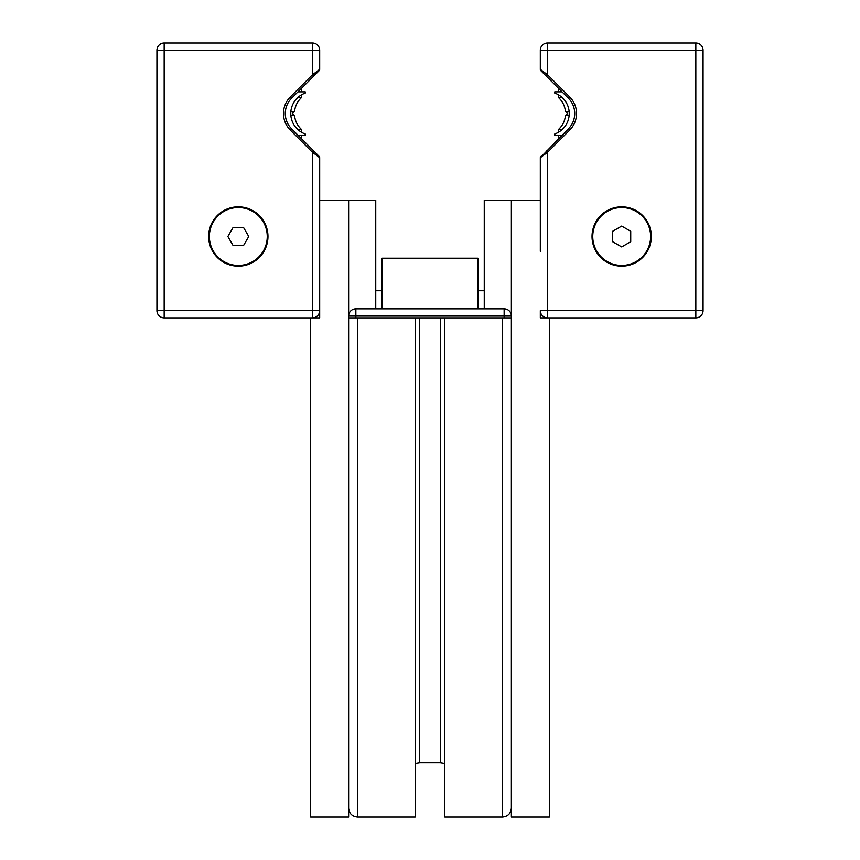 <?xml version="1.0" encoding="UTF-8"?>
<svg xmlns="http://www.w3.org/2000/svg" width="860" height="860" viewBox="0 0 860 860"><rect width="100%" height="100%" fill="white"/><g stroke="black" fill="none" stroke-linecap="round" stroke-linejoin="round"><path stroke-width="1.29" d="M606.859 317.877L540.317 317.877L540.317 310.643A7.235 7.235 0 0 0 547.551 317.877L695.837 317.877A7.235 7.235 0 0 0 703.071 310.643L703.071 50.235A7.235 7.235 0 0 0 695.837 43L547.551 43A7.235 7.235 0 0 0 540.317 50.235L540.317 69.38A1.806 1.806 0 0 0 540.843 70.66L540.317 69.38L547.551 74.798L546.272 76.078L568.374 98.18A21.704 21.704 0 0 1 568.374 128.871L540.317 157.681A1.806 1.806 0 0 1 540.843 156.402A1.806 1.806 0 0 0 540.317 157.681L547.551 152.252L546.272 150.973M540.317 251.324L540.317 157.681L540.317 200.337L511.377 200.337L511.377 817L549.357 817L549.357 317.877L695.837 317.877L695.837 310.643L547.551 310.643L547.551 152.252L569.653 130.15L568.374 128.871M511.377 200.337L484.255 200.337L484.255 308.837M319.683 317.877L312.449 317.877A7.235 7.235 0 0 0 319.683 310.643L319.683 317.877M319.683 200.337L375.745 200.337L375.745 308.837M310.643 317.877L310.643 817L348.623 817L348.623 200.337M477.923 308.837L477.923 258.204L382.077 258.204L382.077 308.837M540.317 62.769L540.317 52.041M703.071 52.041L703.071 146.082M313.728 76.078L319.683 69.38L312.449 74.798L290.347 96.9A23.51 23.51 0 0 0 290.347 130.15L312.449 152.252L319.683 157.681L319.157 156.402A1.806 1.806 0 0 1 319.683 157.681L319.683 310.643L164.163 310.643L164.163 50.235L312.449 50.235L312.449 74.798L313.728 76.078L319.157 70.66A1.806 1.806 0 0 0 319.683 69.38L319.683 50.235A7.235 7.235 0 0 0 312.449 43L164.163 43A7.235 7.235 0 0 0 156.928 50.235L156.928 310.643A7.235 7.235 0 0 0 164.163 317.877L312.449 317.877L312.449 152.252L313.728 150.973L291.626 128.871A21.704 21.704 0 0 1 291.626 98.18L313.728 76.078M540.843 70.66L546.272 76.078L540.843 70.66A1.806 1.806 0 0 1 540.317 69.38M592.035 236.5A29.659 29.659 0 0 1 636.518 210.818A29.659 29.659 0 0 1 636.518 262.182A29.659 29.659 0 0 1 592.035 236.5M562.01 91.826L554.775 91.826L554.775 93.073A21.704 21.704 0 0 1 554.775 133.988L554.775 135.224L562.01 135.224M621.694 226.062L630.735 231.275L630.735 241.725L621.694 246.938L612.653 241.725L612.653 231.275L621.694 226.062M592.755 236.5A28.939 28.939 0 0 1 636.163 211.442A28.939 28.939 0 0 1 636.163 261.558A28.939 28.939 0 0 1 592.755 236.5M558.398 135.224L558.398 138.847L556.592 140.653M569.653 130.15A23.51 23.51 0 0 0 569.653 96.9L547.551 74.798L547.551 43L695.837 43L695.837 310.643L703.071 310.643L703.071 260.913M540.317 50.235L703.071 50.235L703.071 212.087M703.071 221.676L703.071 251.324M319.683 157.681A1.806 1.806 0 0 0 319.157 156.402L313.728 150.973M208.647 236.5A29.659 29.659 0 0 1 253.141 210.818A29.659 29.659 0 0 1 253.141 262.182A29.659 29.659 0 0 1 208.647 236.5M297.99 135.224L305.225 135.224L305.225 133.988A21.704 21.704 0 0 1 305.225 93.073L305.225 91.826L297.99 91.826M248.744 236.5L243.53 245.541L233.092 245.541L227.868 236.5L233.092 227.459L243.53 227.459L248.744 236.5M238.306 207.561A28.939 28.939 0 0 1 263.364 250.97A28.939 28.939 0 0 1 213.248 250.97A28.939 28.939 0 0 1 238.306 207.561M504.143 308.837L504.143 316.071L511.377 316.071A7.235 7.235 0 0 0 504.143 308.837L355.857 308.837A7.235 7.235 0 0 0 348.623 316.071L355.857 316.071L355.857 308.837M348.623 317.877L511.377 317.877M540.317 221.676L540.317 162.357M297.893 97.438L301.602 97.438L301.602 94.74M297.893 129.623L301.602 129.623L301.602 132.322M290.831 115.337L294.529 115.337C295.077 120.981 297.431 125.743 301.602 129.623M290.831 111.725L294.529 111.725C292.207 112.929 292.207 114.133 294.529 115.337M558.398 94.74L558.398 97.438L562.107 97.438M558.398 97.438C562.569 101.308 564.923 106.07 565.471 111.725C567.793 112.918 567.793 114.133 565.471 115.337C564.923 120.981 562.569 125.743 558.398 129.623L562.107 129.623M569.169 111.725L565.471 111.725C567.793 112.918 567.793 114.133 565.471 115.337L569.169 115.337M440.309 762.745L444.824 763.476L440.309 762.745L419.691 762.745L440.309 762.745L440.309 317.877M415.176 763.476L419.691 762.745L415.176 763.476M415.176 817L357.663 817L415.176 817L415.176 317.877L357.663 317.877L357.663 817A8.933 8.933 0 0 1 357.448 817L357.448 817C352.138 816.43 349.192 813.485 348.623 808.174C349.192 813.485 352.138 816.43 357.448 817M511.377 807.959C510.904 813.377 507.959 816.398 502.552 817L502.337 317.877L444.824 317.877L444.824 817L502.552 817C507.862 816.43 510.808 813.485 511.377 808.174M502.552 817A8.933 8.933 0 0 1 502.337 817L444.824 817M540.317 157.681A1.806 1.806 0 0 1 540.843 156.402M569.653 96.9L568.374 98.18M540.317 310.643L547.551 310.643L547.551 317.877M291.626 128.871L290.347 130.15M291.626 98.18L290.347 96.9M319.683 50.235L312.449 50.235L312.449 43M164.163 43L164.163 50.235L156.928 50.235M156.928 310.643L164.163 310.643L164.163 317.877M355.857 317.877L355.857 316.071L504.143 316.071L504.143 317.877M419.691 317.877L419.691 762.745M375.745 290.755L382.077 290.755M477.923 290.755L484.255 290.755M292.723 113.552L293.045 112.509M301.602 91.826L301.602 88.215M301.602 138.847L301.602 135.224M301.602 97.438C297.431 101.308 295.077 106.07 294.529 111.725M558.398 91.826L558.398 88.215M558.398 132.322L558.398 129.623C562.569 125.743 564.923 120.981 565.471 115.337"/></g></svg>
